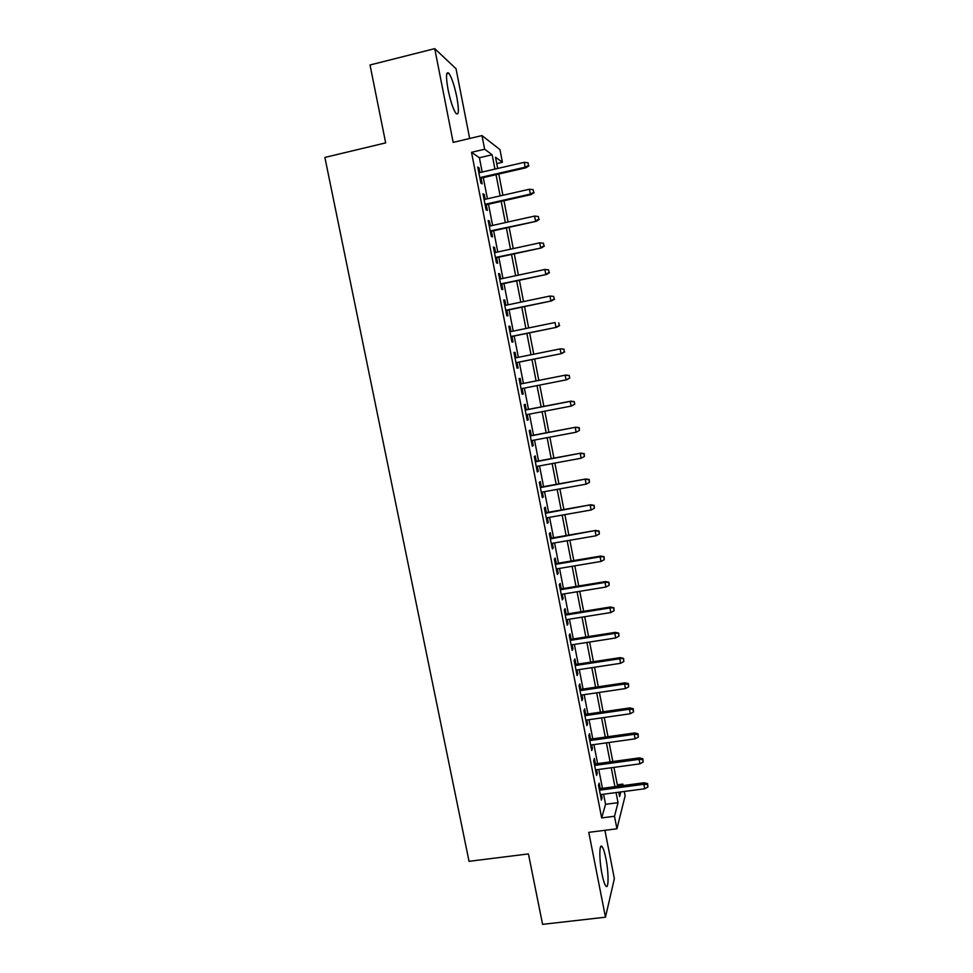 <?xml version="1.0" encoding="UTF-8"?>
<svg xmlns="http://www.w3.org/2000/svg" width="973" height="973" viewBox="0 0 973 973"><rect width="100%" height="100%" fill="white"/><g stroke="black" fill="none" stroke-linecap="round" stroke-linejoin="round"><path stroke-width="1.46" d="M605.924 858.66C604.707 852.567 603.467 848.614 602.202 846.778C599.21 842.119 599.003 859.329 601.995 874.034C603.211 880.115 604.452 884.056 605.705 885.856C608.77 890.465 608.843 872.939 605.924 858.66M456.824 97.105C454.403 85.575 451.776 77.645 448.93 73.328C446.035 70.895 445.756 76.356 448.079 89.711C450.535 101.338 453.163 109.231 455.96 113.427C458.855 115.787 459.147 110.35 456.824 97.105M617.332 784.834L622.866 784.092L623.158 785.552M624.301 791.475L625.14 795.792L616.931 828.789L614.498 816.262L618.037 802.676L616.067 792.569M469.667 138.494L456.033 68.742L434.736 48.65L370.02 64.984L385.661 142.885L324.885 157.431L469.047 861.324L528.436 853.917L542.581 924.35L605.474 917.198L614.364 878.643L604.914 830.31M482.194 172.051L479.409 157.735L471.516 152.311L484.639 149.234L481.976 135.575L499.952 149.574L502.409 162.272L495.512 157.212L497.702 168.463M496.753 163.586L502.409 162.272M600.244 788.604L599.186 783.156L598.504 785.284L601.411 800.134L602.068 797.921L601.399 794.515M595.427 763.914L594.357 758.466L593.664 760.485L596.571 775.384L597.252 773.28L596.558 769.752M590.587 739.152L589.529 733.703L588.799 735.612L591.718 750.548L592.423 748.565L591.718 744.917M585.734 714.304L584.676 708.855L583.934 710.643L586.853 725.627L587.583 723.766L586.853 719.996M580.869 689.383L579.811 683.922L579.032 685.6L581.976 700.633L582.73 698.894L581.963 695.002M575.992 664.377L574.921 658.916L574.131 660.472L577.074 675.566L577.853 673.936L577.074 669.923M571.09 639.285L570.02 633.837L569.205 635.272L572.16 650.402L572.963 648.894L572.16 644.758M566.177 614.121L565.106 608.66L564.267 609.986L567.235 625.165L568.062 623.778L567.235 619.521M561.239 588.872L560.18 583.411L559.305 584.615L562.285 599.842L563.136 598.577L562.285 594.187M556.301 563.537L555.23 558.076L554.342 559.159L557.322 574.435L558.198 573.292L557.322 568.779M551.338 538.118L550.268 532.657L549.344 533.618L552.348 548.954L553.248 547.921L552.348 543.287M546.352 512.613L545.294 507.164L544.345 507.991L547.349 523.377L548.286 522.465L547.349 517.709M541.365 487.035L540.295 481.574L539.322 482.28L542.338 497.714L543.299 496.935L542.338 492.046M536.342 461.36L535.284 455.911L534.286 456.495L537.315 471.978L538.288 471.321L537.315 466.298M531.319 435.612L530.249 430.151L529.227 430.613L532.267 446.145L533.277 445.61L532.267 440.465M526.271 409.767L525.213 404.318L524.155 404.646L527.208 420.239L528.242 419.825L527.208 414.559M521.212 383.849L520.154 378.388L519.071 378.594L522.124 394.235L523.182 393.956L522.136 388.555M516.116 357.76L515.07 352.384L513.963 352.457L517.028 368.159L518.123 368.001L517.052 362.528M511.007 331.562L509.974 326.283L508.843 326.235L511.92 341.985L513.039 341.961L511.956 336.439M505.875 305.291L504.865 300.11L503.698 299.927L506.787 315.726L507.93 315.824L506.848 310.278M500.73 278.923L499.733 273.839L498.553 273.535L501.642 289.382L502.81 289.613L501.727 284.019M495.561 252.469L494.588 247.483L493.372 247.045L496.485 262.941L497.677 263.306L496.583 257.687M490.38 225.918L489.419 221.041L488.178 220.47L491.304 236.427L492.52 236.913L491.414 231.258M485.174 199.295L484.238 194.503L482.973 193.797L486.099 209.803L487.351 210.436L486.245 204.731M471.516 152.311L601.667 817.916L605.559 804.306L603.588 794.223M602.445 788.312L598.76 769.461M597.617 763.623L593.907 744.613M592.788 738.848L589.054 719.679M587.935 713.987L584.165 694.673M583.07 689.054L579.276 669.582M578.193 664.036L574.362 644.418M573.292 638.945L569.436 619.169M568.378 613.768L564.498 593.822M563.452 588.507L559.536 568.402M558.514 563.16L554.561 542.91M553.552 537.728L549.563 517.32M548.577 512.224L544.552 491.645M543.579 486.634L539.529 465.897M538.568 460.947L534.493 440.051M533.545 435.186L529.434 414.121M528.497 409.341L524.362 388.118M523.438 383.411L519.278 362.078M518.341 357.31L514.182 335.989M513.233 331.112L509.074 309.815M508.101 304.817L503.953 283.544M502.956 278.448L498.808 257.2M497.799 251.983L493.652 230.759M492.618 225.42L488.482 204.233M487.412 198.784L483.289 177.609M479.957 172.574L479.044 167.879L477.743 167.04L480.881 183.106L482.17 183.861L481.039 178.132M616.931 828.789L588.787 832.353L605.474 917.198M601.667 817.916L614.498 816.262M434.736 48.65L453.175 142.399L481.976 135.575M618.767 792.217L619.619 796.595L620.823 791.937M622.465 785.637L622.866 784.092M498.784 174.045L502.895 195.269M503.965 200.73L508.088 221.978M509.122 227.329L513.258 248.602M514.267 253.831L518.402 275.14M519.4 280.248L523.535 301.581M524.508 306.58L528.655 327.937M529.604 332.827L533.751 354.208M534.676 358.988L538.823 380.37M539.747 385.089L543.871 406.373M544.807 411.165L548.906 432.28M549.854 437.157L553.917 458.113M554.878 463.063L558.916 483.861M559.889 488.884L563.89 509.511M564.887 514.62L568.852 535.089M569.862 540.27L573.802 560.582M574.824 565.836L578.74 585.989M579.774 591.329L583.654 611.312M584.7 616.724L588.556 636.549M589.614 642.034L593.433 661.713M594.515 667.271L598.298 686.792M599.392 692.423L603.151 711.786M604.257 717.49L607.991 736.695M609.11 742.484L612.808 761.531M613.951 767.381L617.612 786.293M494.941 169.095L492.156 154.756L484.639 149.234M614.924 786.646L611.251 767.758M610.107 761.908L606.41 742.861M605.291 737.084L601.557 717.879M600.45 712.175L596.692 692.825M595.598 687.193L591.803 667.685M590.72 662.126L586.901 642.46M585.843 636.974L581.988 617.15M580.942 611.749L577.062 591.766M576.016 586.427L572.112 566.298M571.09 561.032L567.15 540.745M566.14 535.564L562.163 515.106M561.166 509.998L557.164 489.383M556.191 484.347L552.153 463.574M551.192 458.611L547.118 437.68M546.169 432.803L542.07 411.688M541.146 406.896L537.011 385.624M536.099 380.905L531.939 359.536M531.015 354.756L526.867 333.386M525.907 328.497L521.771 307.164M520.798 302.153L516.651 280.844M515.654 275.724L511.518 254.427M510.509 249.197L506.374 227.937M505.34 222.586L501.204 201.35M500.146 195.889L496.023 174.678M479.409 157.735L492.156 154.756M605.559 804.306L618.037 802.676M477.962 168.134L479.044 167.879M483.155 194.746L484.238 194.503M488.337 221.272L489.419 221.041M493.506 247.714L494.588 247.483M498.65 274.07L499.733 273.839M503.783 300.329L504.865 300.11M508.891 326.514L509.974 326.283M513.987 352.603L515.07 352.384M519.071 378.606L520.154 378.388M522.112 394.162L523.182 393.956M527.159 420.032L528.242 419.825M532.195 445.816L533.277 445.61M537.218 471.516L538.288 471.321M542.216 497.13L543.299 496.935M547.203 522.659L548.286 522.465M552.178 548.103L553.248 547.921M557.128 573.462L558.198 573.292M562.066 598.748L563.136 598.577M566.991 623.948L568.062 623.778M571.905 649.064L572.963 648.894M576.794 674.094L577.853 673.936M581.659 699.052L582.73 698.894M586.524 723.924L587.583 723.766M591.365 748.711L592.423 748.565M596.194 773.426L597.252 773.28M600.998 798.067L602.068 797.921M479.957 178.375L525.931 167.782L525.165 167.186L479.811 177.633M528.521 165.459L528.011 162.759L528.521 165.459L525.165 167.186L524.228 162.333L478.874 172.817M525.931 167.782L528.947 165.799M528.011 162.759L524.228 162.333M485.162 204.987L531.088 194.6L530.334 194.089L485.028 204.33M533.691 192.362L533.18 189.674L533.691 192.362L530.334 194.089L529.409 189.249L484.092 199.538M531.088 194.6L534.104 192.642M533.18 189.674L529.409 189.249M490.331 231.489L536.22 221.309L490.234 230.942M538.847 219.168L538.324 216.493L538.847 219.168L535.491 220.895L534.566 216.079L489.297 226.162M536.22 221.309L539.249 219.399M538.324 216.493L534.566 216.079M495.5 257.918L541.341 247.945L495.415 257.468M543.98 245.889L543.469 243.226L543.98 245.889L540.635 247.629L539.711 242.824L494.479 252.7M541.341 247.945L544.369 246.072M543.469 243.226L539.711 242.824M500.645 284.25L546.449 274.483L500.572 283.909M549.1 272.525L548.59 269.862L549.1 272.525L545.756 274.264L544.844 269.472L499.648 279.154M546.449 274.483L549.477 272.647M548.59 269.862L544.844 269.472M505.765 310.509L551.533 300.937L505.717 310.253M554.196 299.064L553.686 296.412L554.196 299.064L550.864 300.803L549.952 296.035L504.792 305.51M551.533 300.937L554.561 299.137M553.686 296.412L549.952 296.035M510.874 336.67L556.605 327.293L510.849 336.512M559.28 325.517L558.77 322.878L559.28 325.517L555.948 327.269L555.036 322.513L509.925 331.793M556.605 327.293L559.633 325.541M515.97 362.747L561.664 353.576L515.958 362.674M564.34 351.885L563.841 349.258L564.34 351.885L561.02 353.637L560.12 348.893L515.045 357.979M563.841 349.258L560.752 348.845L564.182 349.234M561.664 353.576L564.693 351.861M569.728 378.083L569.217 375.469L569.728 378.083L566.7 379.762L521.054 388.762M569.387 378.169L566.079 379.908L565.167 375.189L565.787 375.055L520.141 384.055M568.889 375.542L565.167 375.189L520.141 384.08M569.217 375.469L565.787 375.055M574.751 404.221L574.24 401.606L574.751 404.221L571.115 406.106L526.138 414.766M574.423 404.354L571.115 406.106L570.214 401.399L570.81 401.168L525.201 409.974M573.924 401.74L570.214 401.399L525.225 410.083M574.24 401.606L570.81 401.168M578.935 427.852L579.434 430.455L579.251 427.67L575.238 427.524L576.138 432.207L531.197 440.672M530.285 436.013L575.821 427.196L530.249 435.807M579.251 427.67L575.821 427.196M576.138 432.207L579.434 430.455M583.934 453.88L584.432 456.471L584.238 453.649L580.249 453.552L581.149 458.234L536.245 466.505M535.332 461.859L580.808 453.138L535.272 461.555M584.238 453.649L580.808 453.138M581.149 458.234L584.432 456.471M588.92 479.811L589.419 482.401L589.212 479.531L585.235 479.494L586.135 484.165L541.268 492.241M540.368 487.619L585.782 478.996L540.283 487.23M589.212 479.531L585.782 478.996M586.135 484.165L589.419 482.401M593.883 505.668L594.381 508.247L594.175 505.34L590.21 505.364L591.11 510.01L546.279 517.904M545.379 513.282L590.733 504.768L545.281 512.807M594.175 505.34L590.733 504.768M591.11 510.01L594.381 508.247M598.833 531.44L599.332 534.007L599.113 531.051L595.172 531.136L596.06 535.77L551.277 543.469M550.377 538.872L595.671 530.455L550.268 538.3M599.113 531.051L595.671 530.455M596.06 535.77L599.332 534.007M603.771 557.115L604.269 559.682L604.038 556.69L600.11 556.836L600.998 561.445L556.252 568.962M555.352 564.376L600.11 556.836L600.596 556.057L555.23 563.708M604.038 556.69L600.596 556.057M600.998 561.445L604.269 559.682M608.684 582.718L609.183 585.272L608.94 582.231L605.036 582.438L605.924 587.035L561.214 594.369M560.326 589.796L605.036 582.438L605.51 581.574L560.18 589.042M608.94 582.231L605.51 581.574M605.924 587.035L609.183 585.272M613.586 608.234L614.085 610.776L613.841 607.699L609.949 607.955L610.825 612.54L566.164 619.692M565.277 615.131L609.949 607.955L610.399 607.006L565.106 614.291M613.841 607.699L610.399 607.006M610.825 612.54L614.085 610.776M618.475 633.654L618.962 636.196L618.706 633.082L614.839 633.399L615.714 637.972L571.09 644.929M570.202 640.392L614.839 633.399L615.277 632.365L570.02 639.456M618.706 633.082L615.277 632.365M615.714 637.972L618.962 636.196M623.34 659.001L623.827 661.531L623.571 658.38L619.716 658.757L620.592 663.306L576.004 670.081M575.128 665.556L619.716 658.757L620.129 657.626L574.921 664.535M623.571 658.38L620.129 657.626M620.592 663.306L623.827 661.531M628.205 684.262L628.68 686.792L628.412 683.593L628.205 684.262L624.581 684.031L625.457 688.568L580.905 695.16M580.017 690.648L624.581 684.031L624.982 682.815L579.811 689.541M628.412 683.593L624.982 682.815M625.457 688.568L628.68 686.792M633.034 709.451L633.52 711.956L633.241 708.733L633.034 709.451L629.422 709.22L630.297 713.744L585.782 720.154M584.907 715.666L629.422 709.22L629.811 707.918L584.676 714.462M633.241 708.733L629.811 707.918M630.297 713.744L633.52 711.956M637.862 734.542L638.337 737.048L638.057 733.776L637.862 734.542L634.25 734.323L635.126 738.835L590.647 745.063M589.772 740.587L634.25 734.323L634.615 732.949L589.529 739.31M638.057 733.776L634.615 732.949M635.126 738.835L638.337 737.048M642.667 759.56L643.141 762.066L642.849 758.745L642.667 759.56L639.066 759.354L639.93 763.841L595.5 769.898M594.625 765.435L639.066 759.354L639.419 757.882L594.357 764.06M642.849 758.745L639.419 757.882M639.93 763.841L643.141 762.066M647.459 784.506L647.933 786.987L647.629 783.642L647.459 784.506L643.858 784.287L644.722 788.775L600.341 794.649M599.465 790.198L643.858 784.287L644.199 782.742L599.186 788.75M647.629 783.642L644.199 782.742M644.722 788.775L647.933 786.987M602.202 846.778L600.511 846.984M448.93 73.328L446.716 73.875"/></g></svg>
